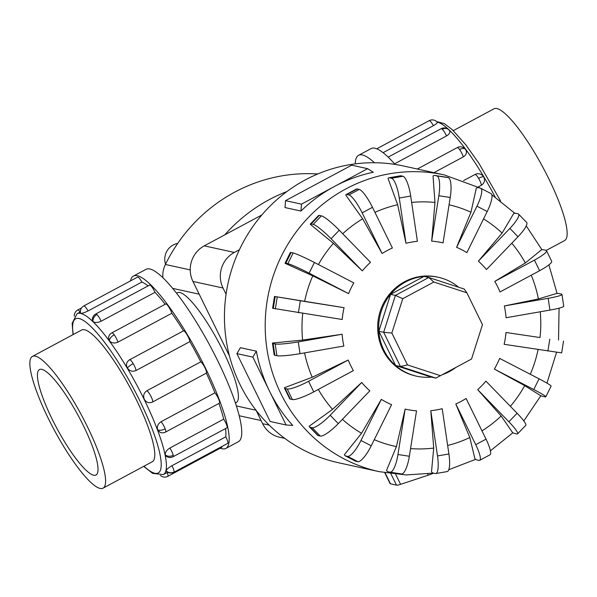 <?xml version="1.0" encoding="UTF-8"?>
<svg xmlns="http://www.w3.org/2000/svg" width="597" height="597" viewBox="0 0 597 597"><rect width="100%" height="100%" fill="white"/><g stroke="black" fill="none" stroke-linecap="round" stroke-linejoin="round"><path stroke-width="0.9" d="M235.442 403.02L236.293 402.565A62.297 12.925 -118.2 0 0 223.211 351.252A62.297 12.925 -118.2 0 0 177.399 292.769L176.548 293.231M48.088 417.997A74.737 15.507 -118.2 0 0 103.057 488.159A74.737 15.507 -118.2 0 0 87.356 426.594A74.737 15.507 -118.2 0 0 32.395 356.431A74.737 15.507 -118.2 0 0 48.088 417.997M83.438 425.736A59.804 12.41 61.8 0 1 95.998 474.996A59.804 12.41 61.8 0 1 52.014 418.855A59.804 12.41 61.8 0 1 39.454 369.595A59.804 12.41 61.8 0 1 83.438 425.736M453.31 130.639L493.943 108.841A74.737 15.507 61.8 0 1 548.912 179.003A74.737 15.507 61.8 0 1 564.605 240.569L546.248 250.412M133.437 276.083L145.989 269.351A97.781 20.291 61.8 0 1 217.898 361.14A97.781 20.291 61.8 0 1 238.434 441.683L225.882 448.414A97.781 20.291 -118.2 0 0 205.346 367.871A97.781 20.291 -118.2 0 0 133.437 276.083A97.781 20.291 -118.2 0 0 130.504 280.888M220.256 448.205A97.781 20.291 -118.2 0 0 225.882 448.414M166.063 470.682A6.522 6.224 15.1 0 0 174.07 471.988A6.522 1.351 -118.2 0 1 173.884 472.257A6.522 6.522 0 0 1 166.108 471.04L166.063 470.682C166.653 469.332 168.6 467.675 171.914 465.727L225.763 436.84A91.259 18.94 -118.2 0 0 225.532 428.586M165.265 454.877A6.522 5.231 -11.7 0 0 173.227 455.31A6.522 1.351 -118.2 0 1 173.1 456.712A6.522 6.522 0 0 1 165.988 456.093L165.265 454.877C165.085 452.377 166.615 450.101 169.854 448.048L223.703 419.161A91.259 18.94 -118.2 0 0 218.935 403.438M157.623 429.818A6.522 3.433 -20.7 0 0 165.168 428.862A6.522 1.351 -118.2 0 1 165.585 432.056A6.522 6.522 0 0 1 160.071 432.355L157.623 429.818C156.757 426.519 157.914 423.81 161.093 421.706L214.935 392.819A91.259 18.94 -118.2 0 0 206.353 373.147L152.504 402.035C149.041 403.49 146.31 402.587 144.31 399.318C142.937 395.692 143.817 392.826 146.959 390.707L200.801 361.819A6.522 1.351 61.8 0 1 204.965 367.789A6.522 1.351 61.8 0 1 206.353 373.147M129.661 359.745L183.451 330.887A6.522 1.351 61.8 0 1 183.48 330.872A6.522 1.351 61.8 0 1 187.062 334.753A6.522 1.351 61.8 0 1 189.861 341.633L136.012 370.521C132.512 371.968 129.624 371.133 127.348 368.021C125.721 364.595 126.474 361.849 129.601 359.775L128.997 360.148A6.522 6.522 0 0 1 129.631 359.752A6.522 1.351 -118.2 0 0 129.601 359.775M101.124 321.223C97.632 322.805 94.908 322.887 92.968 321.477L92.393 320.35A6.522 6.522 0 0 1 95.804 313.962L149.646 285.075A6.522 1.351 61.8 0 1 150.772 285.635A6.522 1.351 61.8 0 1 154.974 292.343L101.124 321.223A6.522 1.351 -118.2 0 0 96.923 314.522A6.522 1.351 -118.2 0 0 95.804 313.962M225.763 436.84A6.522 1.351 61.8 0 1 227.912 443.101A6.522 1.351 61.8 0 1 227.733 443.37L173.884 472.257M214.935 392.819A6.522 1.351 61.8 0 1 219.017 399.975A6.522 1.351 61.8 0 1 219.435 403.169L165.585 432.056M223.703 419.161A6.522 1.351 61.8 0 1 227.076 426.422A6.522 1.351 61.8 0 1 226.95 427.825L173.1 456.712M88.035 310.955C84.587 312.649 82.17 313.44 80.782 313.321L80.543 313.156A6.522 6.522 0 0 1 83.811 305.94L137.661 277.053A6.522 1.351 61.8 0 1 137.914 277.03A6.522 1.351 61.8 0 1 141.885 282.068L88.035 310.955A6.522 1.351 -118.2 0 0 84.065 305.918A6.522 1.351 -118.2 0 0 83.811 305.94M117.975 342.141C114.46 343.633 111.579 343.148 109.318 340.686L108.535 337.566A6.522 6.522 0 0 1 111.893 332.857L165.735 303.977A6.522 1.351 61.8 0 1 168.033 305.903A6.522 1.351 61.8 0 1 171.817 313.261L117.975 342.141A6.522 1.351 -118.2 0 0 114.184 334.79A6.522 1.351 -118.2 0 0 111.893 332.857M81.282 330.208A74.759 15.515 61.8 0 1 81.58 330.022A74.759 15.515 61.8 0 1 136.564 400.206A74.759 15.515 61.8 0 1 152.265 461.787A74.759 15.515 61.8 0 1 151.944 461.929M374.431 162.735A97.781 20.291 -118.2 0 0 358.566 155.317A97.781 20.291 -118.2 0 0 355.237 163.884M358.566 155.317L371.118 148.586A97.781 20.291 61.8 0 1 395.05 164.414M437.101 122.184C437.825 122.646 436.594 123.818 433.407 125.683L383.095 152.675M446.496 135.959C449.638 133.974 450.571 132.101 449.287 130.333L449.526 130.609A6.522 6.522 0 0 0 448.765 129.736A6.522 5.373 133.8 0 0 442.295 129.25A6.522 1.351 61.8 0 1 446.496 135.959L394.542 163.832M463.347 156.877C466.473 154.802 467.235 152.354 465.645 149.541L465.764 149.713A6.522 6.522 0 0 0 465.585 149.466A6.522 3.649 143.5 0 0 459.556 149.526A6.522 1.351 61.8 0 1 463.347 156.877L433.922 172.66M481.383 185.249C484.525 183.137 485.286 180.346 483.674 176.876L483.466 176.555A6.522 6.522 0 0 0 475.003 174.488L463.6 180.607L474.973 174.503A6.522 1.351 61.8 0 1 475.003 174.488A6.522 1.351 61.8 0 1 478.585 178.369A6.522 1.351 61.8 0 1 481.383 185.249L478.182 186.965M403.482 165.996A151.892 146.295 102.3 0 0 255.598 222.778A151.892 146.295 102.3 0 0 240.061 384.61A151.892 146.295 102.3 0 0 338.514 462.75L379.267 471.675A151.892 146.295 102.3 0 1 280.814 393.535A151.892 146.295 102.3 0 1 296.351 231.703A151.892 146.295 102.3 0 1 444.235 174.914L403.482 165.996M546.501 250.68L551.68 261.262A18.985 3.246 -26.1 0 1 539.621 270.71L499.987 291.963A85.244 82.102 102.3 0 0 497.577 286.575A85.244 82.102 102.3 0 0 494.801 281.381L525.345 262.956L541.345 249.904A18.985 3.246 153.9 0 1 543.755 249.8L545.815 250.255A18.985 3.246 153.9 0 1 546.501 250.68A18.985 3.246 153.9 0 1 534.434 260.12L494.801 281.381M518.524 214.062L526.644 222.42A18.985 4.306 -44.2 0 1 518.009 236.74L486.48 269.531A85.244 82.102 102.3 0 0 478.361 261.173L502.107 233.069L513.636 213.644A18.985 4.306 135.8 0 1 515.868 213.301L517.927 213.748A18.985 4.306 135.8 0 1 518.524 214.062A18.985 4.306 135.8 0 1 509.898 228.382L478.361 261.173M480.697 188.249L490.95 193.555A18.985 4.94 -62.6 0 1 487.212 211.51L466.861 252.621A85.244 82.102 102.3 0 0 456.608 247.307L470.966 212.226L476.309 188.197A18.985 4.94 117.4 0 1 478.309 187.674L480.369 188.13A18.985 4.94 117.4 0 1 480.697 188.249A18.985 4.94 117.4 0 1 476.958 206.196L456.608 247.307M445.974 177.16A18.985 5.097 -81.3 0 1 446.056 177.175A18.985 5.097 -81.3 0 1 446.146 177.19L448.205 177.637A18.985 5.097 -81.3 0 1 450.228 197.48L443.056 242.889A85.244 82.102 102.3 0 0 431.668 241.143L434.974 202.458L433.034 176.055A18.985 5.097 98.7 0 1 434.668 175.428A18.985 5.097 98.7 0 1 434.758 175.443L436.817 175.891A18.985 5.097 98.7 0 1 438.84 195.741L431.668 241.143M388.975 177.779L400.378 175.794A18.985 4.754 -99.9 0 1 400.871 175.809L402.938 176.257A18.985 4.754 -99.9 0 1 410.691 196.04L417.4 241.3A85.244 82.102 102.3 0 0 405.99 243.285L397.654 204.726L388.035 178.406A18.985 4.754 80.1 0 1 388.975 177.779A18.985 4.754 80.1 0 1 389.468 177.794L391.528 178.249A18.985 4.754 80.1 0 1 399.281 198.032L405.99 243.285M346.133 194.57L356.439 189.04A18.985 3.94 -118.2 0 1 357.185 188.973L359.245 189.428A18.985 3.94 -118.2 0 1 372.468 207.316L392.393 247.994A85.244 82.102 102.3 0 0 382.087 253.524L362.655 218.808L345.723 195.018A18.985 3.94 61.8 0 1 346.133 194.57A18.985 3.94 61.8 0 1 346.879 194.503L348.939 194.958A18.985 3.94 61.8 0 1 362.155 212.845L382.087 253.524M310.358 224.039L318.559 215.51A18.985 2.746 -136.1 0 1 319.358 215.405L321.417 215.853A18.985 2.746 -136.1 0 1 339.29 230.211L370.491 262.329A85.244 82.102 102.3 0 0 362.289 270.859L333.402 243.322L310.239 224.263A18.985 2.746 43.9 0 1 310.358 224.039A18.985 2.746 43.9 0 1 311.156 223.935L313.216 224.382A18.985 2.746 43.9 0 1 331.089 238.74L362.289 270.859M285.06 263.21L290.358 252.516A18.985 1.276 -153.7 0 1 291.097 252.509L293.157 252.956A18.985 1.276 -153.7 0 1 314.425 262.479L353.842 282.896A85.244 82.102 102.3 0 0 348.544 293.59L312.768 275.866L285.06 263.284A18.985 1.276 26.3 0 1 285.06 263.21A18.985 1.276 26.3 0 1 285.799 263.202L287.858 263.65A18.985 1.276 26.3 0 1 309.127 273.172L348.544 293.59M304.627 301.455L344.066 307.679A85.244 82.102 102.3 0 0 342.2 319.492L272.62 308.276L274.508 296.448L304.627 301.455A123.751 119.191 102.3 0 1 312.768 275.866M302.619 340.081L342.118 334.253A85.244 82.102 102.3 0 0 343.865 346.029L300.015 353.678A18.985 1.873 -8.4 0 1 276.918 355.745L274.859 355.297A18.985 1.873 -8.4 0 1 274.187 354.916L272.441 343.148A18.985 1.873 171.6 0 1 272.463 343.014L302.619 340.081A123.751 119.191 102.3 0 1 302.739 313.44M312.246 377.267L348.2 360.028A85.244 82.102 102.3 0 0 350.618 365.416A85.244 82.102 102.3 0 0 353.387 370.61L313.753 391.871A18.985 3.246 -26.1 0 1 292.403 399.557L290.336 399.102A18.985 3.246 -26.1 0 1 289.657 398.677L284.47 388.095A18.985 3.246 153.9 0 1 284.418 387.729L312.246 377.267A123.751 119.191 102.3 0 1 304.574 352.887M458.563 287.209A50.633 48.767 102.3 0 0 438.355 277.292L437.362 277.068A50.633 48.767 102.3 0 0 388.065 296A50.633 48.767 102.3 0 0 382.886 349.939A50.633 48.767 102.3 0 0 415.706 375.991L416.699 376.207A50.633 48.767 102.3 0 0 431.243 377.08M373.304 172.242A151.892 146.295 102.3 0 0 334.566 186.413A151.892 146.295 102.3 0 0 300.955 211.054L284.993 207.555L285.538 200.659L351.67 165.182L367.633 168.682L373.304 172.242M252.844 357.11L236.882 353.618L240.412 347.693L256.374 351.185A151.892 146.295 102.3 0 0 269.471 391.05L252.844 357.11L256.374 351.185M438.355 277.292A50.633 48.767 102.3 0 0 389.065 296.216A50.633 48.767 102.3 0 0 383.886 350.163A50.633 48.767 102.3 0 0 416.699 376.207M256.106 410.37L262.628 423.683A26.417 25.44 102.3 0 0 279.754 437.273L284.769 438.37M261.852 214.957L204.264 245.852A26.417 25.44 102.3 0 0 192.943 281.441L229.442 355.946M482.473 324.678L471.548 359.013L440.482 375.685L407.467 364.916L391.848 333.029L402.766 298.694L433.832 282.03L466.854 292.791L482.473 324.678M435.914 378.102L400.445 366.543L395.632 365.491L431.101 377.05L435.914 378.102L440.482 375.685M395.632 365.491L378.849 331.231L383.662 332.283L400.445 366.543L407.467 364.916M378.849 331.231L390.587 294.351L395.401 295.403L383.662 332.283L391.848 333.029M390.587 294.351L423.96 276.441L428.773 277.501L395.401 295.403L402.766 298.694M466.854 292.791L464.242 289.06L428.773 277.501L433.832 282.03M384.789 472.764L390.072 483.555A11.395 1.948 -26.1 0 0 390.483 483.809L396.468 485.122A11.395 1.948 -26.1 0 0 400.602 484.339L428.265 475.16A20.41 3.492 -26.1 0 0 433.549 473.167M269.471 391.05A151.892 146.295 102.3 0 0 292.754 425.445L286.09 424.982L269.471 391.05M236.882 353.618L270.135 421.489L286.09 424.982M300.955 211.054L301.5 204.152L367.633 168.682M301.5 204.152L285.538 200.659M538.404 298.948L556.74 293.425A18.985 1.873 171.6 0 1 559.24 293.612L561.299 294.06A18.985 1.873 171.6 0 1 561.971 294.44A18.985 1.873 171.6 0 1 548.18 298.313L504.323 305.962L538.404 298.948A123.751 119.191 102.3 0 0 531.233 275.202M561.971 294.44L563.717 306.209A18.985 1.873 -8.4 0 1 549.919 310.089L506.069 317.738A85.244 82.102 102.3 0 0 504.323 305.962M540.009 337.536L505.995 332.499L540.009 337.536A123.751 119.191 102.3 0 0 540.248 311.776M540.598 395.624L524.711 385.632L494.353 369.095A85.244 82.102 102.3 0 0 499.644 358.401L539.061 378.819A18.985 1.276 -153.7 0 1 551.091 386.147L545.8 396.841A18.985 1.276 26.3 0 1 545.061 396.848L543.001 396.401A18.985 1.276 26.3 0 1 540.598 395.624M512.502 432.482L501.167 416.012L477.697 389.662A85.244 82.102 102.3 0 0 485.906 381.132L517.099 413.251A18.985 2.746 -136.1 0 1 525.8 425.318L517.599 433.847A18.985 2.746 43.9 0 1 516.793 433.952L514.733 433.504A18.985 2.746 43.9 0 1 512.502 432.482M474.913 458.727L469.809 437.534L455.802 403.997A85.244 82.102 102.3 0 0 466.108 398.468L486.04 439.146A18.985 3.94 -118.2 0 1 490.025 454.787L479.712 460.317A18.985 3.94 61.8 0 1 478.966 460.384L476.906 459.929A18.985 3.94 61.8 0 1 474.913 458.727M431.504 471.802L433.713 448.071L430.795 410.691A85.244 82.102 102.3 0 0 442.205 408.706L448.907 453.959A18.985 4.754 -99.9 0 1 447.183 471.578L435.773 473.563A18.985 4.754 80.1 0 1 435.28 473.548L433.221 473.1A18.985 4.754 80.1 0 1 431.504 471.802M405.139 409.102L397.96 454.511A18.985 5.097 98.7 0 1 390.095 472.182A18.985 5.097 98.7 0 1 390.013 472.167L387.953 471.72A18.985 5.097 98.7 0 1 386.528 470.414L396.408 446.601L405.139 409.102A85.244 82.102 102.3 0 0 416.527 410.848L409.348 456.257A18.985 5.097 -81.3 0 1 401.482 473.928A18.985 5.097 -81.3 0 1 401.4 473.914L390.184 472.197M344.387 454.705L361.551 433.273L381.334 399.371A85.244 82.102 102.3 0 0 391.587 404.684L371.237 445.795A18.985 4.94 -62.6 0 1 357.842 461.682L355.782 461.227A18.985 4.94 -62.6 0 1 355.454 461.108L345.2 455.802A18.985 4.94 117.4 0 1 344.387 454.705M309.201 426.213L332.551 409.378L361.715 382.461A85.244 82.102 102.3 0 0 369.834 390.819L338.298 423.609A18.985 4.306 -44.2 0 1 320.283 436.056L318.223 435.609A18.985 4.306 -44.2 0 1 317.626 435.295L309.515 426.937A18.985 4.306 135.8 0 1 309.201 426.213M563.538 341.081L561.673 352.894L504.129 344.312A85.244 82.102 102.3 0 0 505.995 332.499M494.353 369.095L533.77 389.513A18.985 1.276 26.3 0 1 545.8 396.841M477.697 389.662L508.898 421.781A18.985 2.746 43.9 0 1 517.599 433.847M455.802 403.997L475.727 444.675A18.985 3.94 61.8 0 1 479.712 460.317M430.795 410.691L437.504 455.951A18.985 4.754 80.1 0 1 435.773 473.563M381.334 399.371L360.984 440.482A18.985 4.94 117.4 0 1 347.588 456.369L345.529 455.921A18.985 4.94 117.4 0 1 345.2 455.802M361.715 382.461L330.178 415.251A18.985 4.306 135.8 0 1 312.171 427.706L310.112 427.251A18.985 4.306 135.8 0 1 309.515 426.937M348.2 360.028L308.574 381.289A18.985 3.246 153.9 0 1 287.217 388.975L285.157 388.52A18.985 3.246 153.9 0 1 284.47 388.095M342.118 334.253L298.269 341.902A18.985 1.873 171.6 0 1 275.172 343.969L273.113 343.521A18.985 1.873 171.6 0 1 272.441 343.148M344.066 307.679L274.486 296.463M442.422 374.64A50.633 48.767 102.3 0 0 455.996 367.356M226.062 294.231L223.024 288.023A26.417 25.44 -77.7 0 1 234.345 252.434L239.434 249.703M224.748 234.867A162.906 156.907 -77.7 0 1 286.948 191.525M221.868 446.519A6.522 1.351 61.8 0 1 221.666 447.444L167.817 476.331A6.522 1.351 -118.2 0 0 167.153 472.518M200.801 361.819A91.259 18.94 -118.2 0 0 189.861 341.633M127.348 368.021A6.522 1.373 -30.8 0 1 133.213 363.64A6.522 1.351 -118.2 0 0 129.631 359.752L183.48 330.872A91.259 18.94 -118.2 0 0 171.817 313.261M165.168 304.276A91.259 18.94 -118.2 0 0 154.974 292.343M148.063 285.926A91.259 18.94 -118.2 0 0 141.885 282.068M165.541 264.173A15.753 15.171 -77.7 0 1 177.675 243.457M317.746 173.981A162.906 156.907 102.3 0 0 165.391 264.471A24.686 23.776 102.3 0 0 162.854 277.709M73.028 334.633L72.14 323.313L77.058 313.723A91.259 18.94 61.8 0 1 144.168 399.4A91.259 18.94 61.8 0 1 163.339 474.57L167.682 472.242M143.944 466.22A87.468 18.149 -118.2 0 0 139.899 400.938A87.468 18.149 -118.2 0 0 91.834 327.454A87.468 18.149 -118.2 0 0 73.282 334.499M136.012 370.521A6.522 1.351 -118.2 0 0 133.213 363.64M92.968 321.477A6.522 5.373 -46.2 0 1 96.923 314.522M74.349 316.134A6.522 6.224 -164.9 0 1 74.535 314.059A6.522 6.522 0 0 0 74.319 316.171M80.14 312.074A6.522 1.351 -118.2 0 0 77.744 310.007A6.522 6.522 0 0 0 74.535 314.059M152.504 402.035A6.522 1.351 -118.2 0 0 151.116 396.677A6.522 1.351 -118.2 0 0 146.959 390.707M109.318 340.686A6.522 3.649 -36.5 0 1 114.184 334.79M495.152 197.017A91.259 18.94 -118.2 0 0 437.131 122.079M449.287 130.333A6.522 5.373 133.8 0 0 448.765 129.736A6.522 6.522 0 0 0 441.168 128.691A6.522 1.351 61.8 0 1 442.295 129.25M483.674 176.876A6.522 1.373 149.2 0 0 478.585 178.369M465.645 149.541A6.522 3.649 143.5 0 0 465.585 149.466A6.522 6.522 0 0 0 457.265 147.593A6.522 1.351 61.8 0 1 459.556 149.526M437.31 122.295A6.522 6.522 0 0 0 429.183 120.669A6.522 1.351 61.8 0 1 429.437 120.646A6.522 1.351 61.8 0 1 433.407 125.683M525.345 262.956A123.751 119.191 102.3 0 0 511.778 243.225M502.107 233.069A123.751 119.191 102.3 0 0 483.54 218.92M470.966 212.226A123.751 119.191 102.3 0 0 449.078 204.793M434.974 202.458A123.751 119.191 102.3 0 0 411.639 202.443M397.654 204.726A123.751 119.191 102.3 0 0 374.938 212.36M362.655 218.808A123.751 119.191 102.3 0 0 342.73 233.748M333.402 243.322A123.751 119.191 102.3 0 0 318.41 264.546M427.661 473.914L428.265 475.16M395.669 474.279L400.602 484.339M390.878 473.719L396.468 485.122M385.102 472.824L390.483 483.809M549.919 310.089L548.18 298.313M530.293 374.274A123.751 119.191 102.3 0 0 538.106 349.521M510.368 406.326A123.751 119.191 102.3 0 0 524.711 385.632M481.98 430.862A123.751 119.191 102.3 0 0 501.167 416.012M447.653 445.481A123.751 119.191 102.3 0 0 469.809 437.534M410.557 448.593A123.751 119.191 102.3 0 0 433.713 448.071M374.267 439.668A123.751 119.191 102.3 0 0 396.408 446.601M342.409 419.333A123.751 119.191 102.3 0 0 361.551 433.273M318.313 389.423A123.751 119.191 102.3 0 0 332.551 409.378M547.904 351.021L549.77 339.208M533.77 389.513L539.061 378.819M508.898 421.781L517.099 413.251M475.727 444.675L486.04 439.146M437.504 455.951L448.907 453.959M397.96 454.511L409.348 456.257M360.984 440.482L371.237 445.795M345.529 455.921L355.782 461.227M347.588 456.369L357.842 461.682M330.178 415.251L338.298 423.609M310.112 427.251L318.223 435.609M312.171 427.706L320.283 436.056M308.574 381.289L313.753 391.871M285.157 388.52L290.336 399.102M287.217 388.975L292.403 399.557M298.269 341.902L300.015 353.678M273.113 343.521L274.859 355.297M275.172 343.969L276.918 355.745M300.284 300.97L298.418 312.783M275.157 296.657L273.292 308.462M277.217 297.105L275.351 308.918M314.425 262.479L309.127 273.172M291.097 252.509L285.799 263.202M293.157 252.956L287.858 263.65M339.29 230.211L331.089 238.74M319.358 215.405L311.156 223.935M321.417 215.853L313.216 224.382M372.468 207.316L362.155 212.845M357.185 188.973L346.879 194.503M359.245 189.428L348.939 194.958M410.691 196.04L399.281 198.032M400.871 175.809L389.468 177.794M402.938 176.257L391.528 178.249M450.228 197.48L438.84 195.741M446.146 177.19L434.758 175.443M448.205 177.637L436.817 175.891M487.212 211.51L476.958 206.196M518.009 236.74L509.898 228.382M539.621 270.71L534.434 260.12M192.943 281.441L223.024 288.023M262.628 423.683L269.232 425.131M204.264 245.852L234.345 252.434M173.227 455.31A6.522 1.351 -118.2 0 0 169.854 448.048M165.168 428.862A6.522 1.351 -118.2 0 0 161.093 421.706M174.07 471.988A6.522 1.351 -118.2 0 0 171.914 465.727M199.189 294.187L172.637 288.373M190.227 269.911L165.391 264.471M256.009 410.236L236.397 405.945M152.563 461.6L103.057 488.159M77.744 310.007L81.528 307.985M160.399 475.451A6.522 6.522 0 0 0 167.817 476.331M441.168 128.691L388.169 157.123M457.265 147.593L417.31 169.018M429.183 120.669L376.744 148.795M541.964 249.807L526.241 225.897M514.86 213.308L491.809 194.786M480.51 188.167L444.235 174.914M548.897 264.867L557.083 293.433M559.068 308.164L558.538 339.999M556.568 352.305L546.956 383.132M540.86 395.721L523.808 420.952M512.927 432.721L490.413 450.81M475.667 459.324L448.772 469.712M433.28 473.115L406.191 474.943L379.267 471.675M390.095 472.182L401.482 473.928M446.056 177.175L434.668 175.428M500.555 200.92L478.995 163.436L465.824 144.847L452.116 129.519L444.369 123.631L436.601 121.549M77.058 313.723L80.379 311.947M143.69 466.361L152.631 473.369L163.339 474.57M81.901 329.88L32.395 356.431M261.09 420.542L239.21 415.758"/></g></svg>
